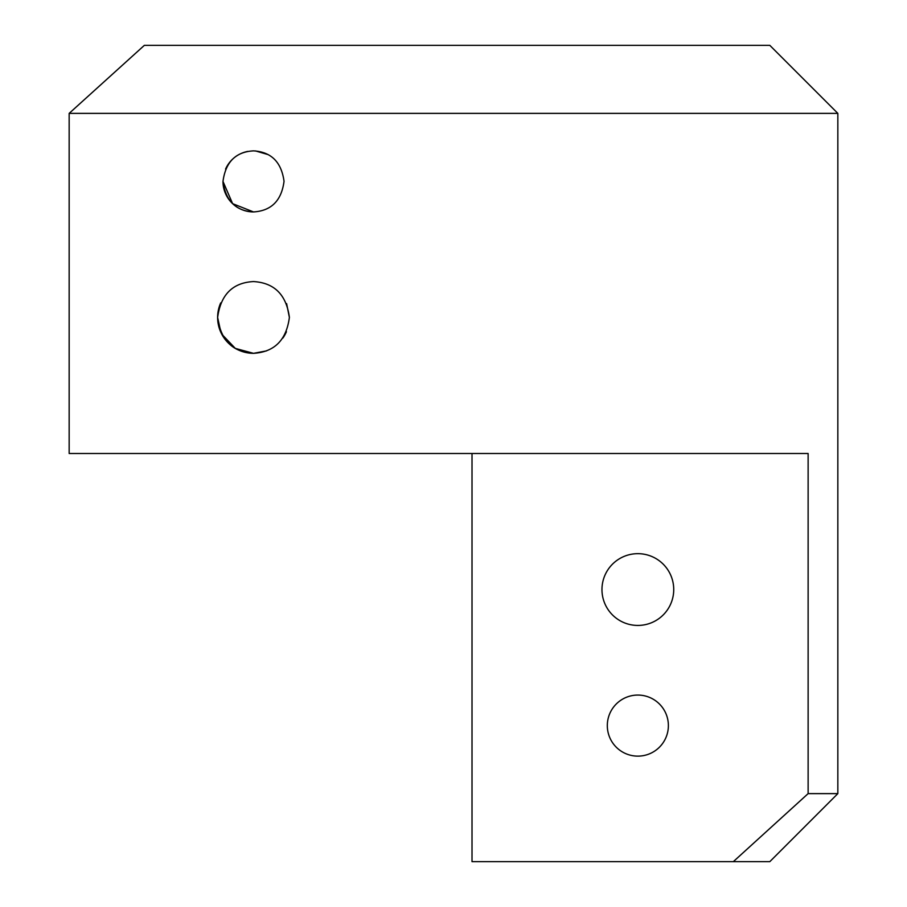 <?xml version="1.0" encoding="UTF-8"?>
<svg xmlns="http://www.w3.org/2000/svg" width="907" height="907" viewBox="0 0 907 907"><rect width="100%" height="100%" fill="white"/><g stroke="black" fill="none" stroke-linecap="round" stroke-linejoin="round"><path stroke-width="1.36" d="M144.349 45.35L769.816 45.35L837.841 113.375L69.159 113.375L144.349 45.35L69.159 113.375L69.159 453.5L808.126 453.5L808.126 793.625L837.841 793.625L837.841 113.375M222.975 181.4L232.611 203.656L253.506 211.932A30.532 30.532 0 0 1 222.975 181.513M225.571 169.087A30.532 30.532 0 0 1 247.815 151.401M221.762 334.173L235.31 348.39L253.506 353.333A35.883 35.883 0 0 1 220.696 302.915M217.623 317.416L220.945 332.54M253.506 211.932C235.843 211.002 225.662 200.866 222.975 181.513C225.56 162.047 235.741 151.832 253.506 150.868C271.216 151.911 281.385 162.047 284.038 181.298C281.521 200.628 271.34 210.843 253.506 211.932M253.506 353.333C232.725 352.245 220.764 340.318 217.623 317.541C220.696 294.662 232.657 282.667 253.506 281.567C274.345 282.814 286.306 294.73 289.39 317.337C286.442 340.046 274.481 352.041 253.506 353.333L266.567 350.873M637.848 756.132A30.532 30.532 0 0 1 607.316 725.6A30.532 30.532 0 0 1 637.848 695.068A30.532 30.532 0 0 1 668.38 725.6A30.532 30.532 0 0 1 637.848 756.132M637.848 625.433A35.883 35.883 0 0 1 601.965 589.55A35.883 35.883 0 0 1 637.848 553.667A35.883 35.883 0 0 1 673.731 589.55A35.883 35.883 0 0 1 637.848 625.433M837.841 793.625L769.816 861.65L472.014 861.65L472.014 453.5M286.431 331.735A35.883 35.883 0 0 1 282.893 338.062M268.189 154.632L255.536 150.936M289.39 317.439L286.612 303.607M733.332 861.65L808.126 793.625"/></g></svg>

